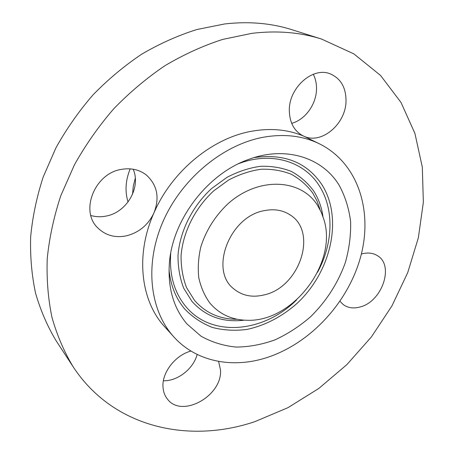 <?xml version="1.0" encoding="UTF-8"?>
<svg xmlns="http://www.w3.org/2000/svg" width="454" height="454" viewBox="0 0 454 454"><rect width="100%" height="100%" fill="white"/><g stroke="black" fill="none" stroke-linecap="round" stroke-linejoin="round"><path stroke-width="0.68" d="M346.016 100.941C346.01 87.537 340.789 78.525 330.342 73.906C312.863 66.363 288.727 87.741 289.323 110.589C289.624 122.608 294.147 130.996 302.892 135.757L303.981 136.262C321.591 144.673 345.925 123.987 346.016 100.941M291.684 123.329C305.15 119.833 316.393 104.284 316.506 88.984C316.597 83.593 315.53 78.684 313.3 74.269M254.972 421.607L287.95 407.675L318.844 388.437L346.901 364.59L371.463 336.845L391.916 305.945L407.715 272.65L418.35 237.8L423.349 202.302L422.316 167.146L414.933 133.459L401.013 102.456L380.577 75.472L353.904 53.895L321.619 39.089C300.156 32.262 276.878 30.356 251.788 33.369L222.687 39.407C203.103 45.735 183.898 54.469 165.074 65.609C146.704 78.043 129.56 92.474 113.636 108.903C98.626 126.303 85.545 144.968 74.388 164.904L60.796 195.719C53.861 216.762 49.344 237.714 47.239 258.564C46.512 279.102 48.09 298.715 51.977 317.408C57.09 335.37 64.139 351.816 73.122 366.741C113.052 427.827 188.796 444.04 254.972 421.607M339.989 301.308L343.32 304.651C347.991 307.965 353.547 308.748 359.977 307.006C381.996 301.848 394.674 265.255 377.297 255.591C373.04 252.986 368.052 252.379 362.343 253.763L361.361 254.036M126.291 235.853C138.964 232.635 148.18 224.991 153.946 212.915C159.848 197.592 157.271 184.926 146.216 174.904C139.282 169.637 131.11 167.781 121.683 169.336C94.75 173.099 79.615 211.093 97.831 227.948C105.544 235.41 115.032 238.049 126.291 235.853M190.947 351.044C175.346 355.141 161.811 372.558 162.997 387.018C163.287 391.632 164.717 395.593 167.288 398.89C181.498 418.826 222.562 395.882 220.496 370.004L218.607 361.395M319.974 144.088L303.981 136.262C288.534 129.651 271.401 127.92 252.589 131.075C212.892 137.602 171.981 170.959 153.946 212.915C135.082 254.995 140.78 301.104 164.762 326.857L173.786 336.84C195.793 361.344 231.16 368.404 264.557 358.308C308.572 345.063 347.191 304.231 360.272 258.156C373.341 212.194 358.671 163.661 319.974 144.088C303.459 135.916 284.76 133.601 263.882 137.142C223.328 144.349 181.895 178.394 163.099 221.353C144.258 264.341 149.826 310.576 173.786 336.84M321.619 39.089L292.104 29.76C271.276 23.143 248.815 21.207 224.713 23.949L196.809 29.538C178.07 35.452 159.74 43.641 141.813 54.111C124.345 65.813 108.063 79.416 92.979 94.92C78.78 111.343 66.432 128.993 55.927 147.868L43.164 177.083C36.695 197.07 32.523 217.001 30.651 236.886C30.089 256.493 31.735 275.272 35.577 293.222C40.593 310.496 47.454 326.369 56.171 340.835L73.122 366.741M90.857 215.497C95.788 216.938 100.884 217.131 106.145 216.064C126.785 212.398 141.296 187.394 133.153 169.2M163.395 380.77C177.616 381.252 193.478 368.779 197.161 354.438M167.004 328.197L166.26 328.469M186.957 323.94L200.952 336.147C211.757 342.191 223.504 345.834 236.194 347.077C249.138 346.935 262.072 344.535 275.005 339.859C287.671 333.996 299.509 326.318 310.508 316.83C326.369 301.212 337.992 283.097 345.375 262.48C349.228 248.781 350.976 235.195 350.619 221.711C348.995 208.551 345.205 196.44 339.229 185.391C322.578 157.6 285.504 145.411 248.173 159.592C207.2 174.041 172.214 220.167 169.353 263.519C167.753 288.08 173.621 308.221 186.957 323.94M317.448 205.214C300.826 178.587 258.337 176.413 227.829 203.897C215.065 216.087 206.082 230.36 200.872 246.715C198.387 257.429 197.694 267.798 198.795 277.808C200.912 287.365 204.606 295.792 209.884 303.085C219.674 314.446 232.334 320.184 247.867 320.286C293.25 321.614 337.526 263.229 324.014 219.889L321.262 212.222L317.448 205.214M264.103 210.69C229.497 216.586 209.226 270.278 233.668 288.767C242.181 295.781 252.413 297.813 264.364 294.85C299.714 287.189 318.243 231.597 289.828 214.719C282.467 210.026 273.893 208.687 264.103 210.69M128.039 202.013C124.793 191.338 125.514 180.283 130.202 168.848M135.298 178.195L133.266 186.214L132.557 194.255M254.047 157.606C284.335 153.327 306.978 162.379 321.977 184.772C343.451 218.743 330.892 272.269 296.712 303.681C281.917 316.722 264.693 325.688 246.88 329.428C234.996 330.943 223.544 330.302 212.523 327.493C201.99 323.43 192.757 317.306 184.818 309.123C175.846 298.522 170.579 285.384 169.024 269.71M238.622 163.69C271.254 151.074 304.225 161.431 319.321 185.879C334.467 209.339 333.111 243.821 317.533 272.304M296.593 299.918C264.029 332.538 211.836 337.997 185.992 306.722C174.274 292.654 169.183 274.818 170.721 253.219M244.241 320.178C222.954 322.749 205.514 316.472 191.923 301.343L183.722 288.245C179.841 278.171 177.934 267.202 178.013 255.341C179.88 231.256 192.354 206.252 211.581 188.558L227.011 177.332C238.066 171.55 249.252 167.872 260.579 166.289C271.685 165.965 282.002 167.708 291.519 171.516C300.355 176.407 307.744 182.9 313.68 190.992C318.504 198.54 321.585 207.018 322.93 216.427M236.63 319.287C219.498 319.168 205.452 312.857 194.499 300.349L186.56 287.62C182.809 277.837 180.981 267.185 181.072 255.676C182.917 232.306 195.027 208.068 213.669 190.89L228.629 179.994C239.349 174.37 250.205 170.789 261.192 169.234C271.969 168.899 281.985 170.568 291.235 174.245C299.816 178.978 307 185.272 312.772 193.115L316.977 200.878L320.019 209.339"/></g></svg>
